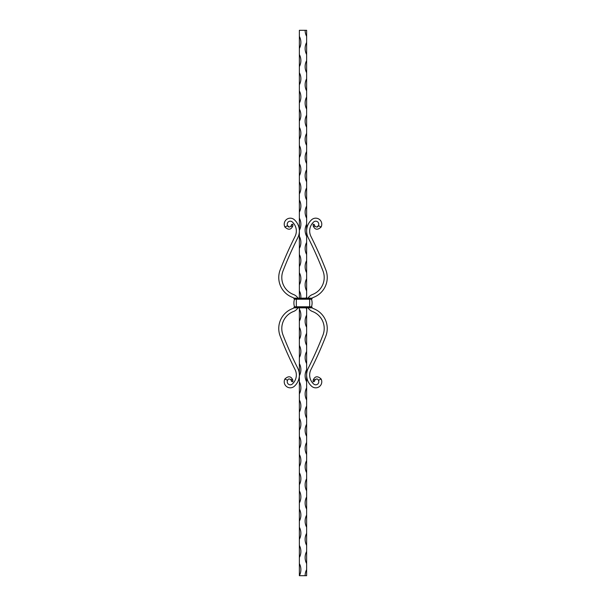 <?xml version="1.0" encoding="UTF-8"?>
<svg xmlns="http://www.w3.org/2000/svg" width="606" height="606" viewBox="0 0 606 606"><rect width="100%" height="100%" fill="white"/><g stroke="black" fill="none" stroke-linecap="round" stroke-linejoin="round"><path stroke-width="0.91" d="M299.364 36.36A12.877 12.877 0 0 1 299.364 48.48L299.364 30.3L306.636 30.3L306.636 42.42A12.877 12.877 0 0 0 306.636 54.54L306.636 42.42M306.636 575.7L306.636 569.64A12.877 12.877 0 0 0 305.121 575.7L306.636 575.7M306.636 54.54L306.636 60.6A12.877 12.877 0 0 0 306.636 72.72L306.636 60.6M306.636 72.72L306.636 78.78A12.877 12.877 0 0 0 306.636 90.9L306.636 78.78M306.636 90.9L306.636 96.96A12.877 12.877 0 0 0 306.636 109.08L306.636 96.96M306.636 109.08L306.636 115.14A12.877 12.877 0 0 0 306.636 127.26L306.636 115.14M306.636 127.26L306.636 133.32A12.877 12.877 0 0 0 306.636 145.44L306.636 133.32M306.636 145.44L306.636 151.5A12.877 12.877 0 0 0 306.636 163.62L306.636 151.5M306.636 163.62L306.636 169.68A12.877 12.877 0 0 0 306.636 181.8L306.636 169.68M306.636 181.8L306.636 187.86A12.877 12.877 0 0 0 306.636 199.98L306.636 187.86M306.636 199.98L306.636 206.04A12.877 12.877 0 0 0 306.636 218.16L306.636 206.04M306.636 218.16L306.636 224.22A12.877 12.877 0 0 0 306.636 236.34L306.636 224.22M306.636 236.34L306.636 242.4A12.877 12.877 0 0 0 306.636 254.52L306.636 242.4M306.636 254.52L306.636 260.58A12.877 12.877 0 0 0 306.636 272.7L306.636 260.58M306.636 272.7L306.636 278.76A12.877 12.877 0 0 0 306.636 290.88L306.636 278.76M306.636 290.88L306.636 296.94A12.877 12.877 0 0 0 306.068 298.152M306.068 307.848A12.877 12.877 0 0 0 306.636 309.06L306.636 307.848M306.636 298.152L306.636 296.94M306.636 309.06L306.636 315.12A12.877 12.877 0 0 0 306.636 327.24L306.636 315.12M306.636 327.24L306.636 333.3A12.877 12.877 0 0 0 306.636 345.42L306.636 333.3M306.636 345.42L306.636 351.48A12.877 12.877 0 0 0 306.636 363.6L306.636 351.48M306.636 363.6L306.636 369.66A12.877 12.877 0 0 0 306.636 381.78L306.636 369.66M306.636 381.78L306.636 387.84A12.877 12.877 0 0 0 306.636 399.96L306.636 387.84M306.636 399.96L306.636 406.02A12.877 12.877 0 0 0 306.636 418.14L306.636 406.02M306.636 418.14L306.636 424.2A12.877 12.877 0 0 0 306.636 436.32L306.636 424.2M306.636 436.32L306.636 442.38A12.877 12.877 0 0 0 306.636 454.5L306.636 442.38M306.636 454.5L306.636 460.56A12.877 12.877 0 0 0 306.636 472.68L306.636 460.56M306.636 472.68L306.636 478.74A12.877 12.877 0 0 0 306.636 490.86L306.636 478.74M306.636 490.86L306.636 496.92A12.877 12.877 0 0 0 306.636 509.04L306.636 496.92M306.636 509.04L306.636 515.1A12.877 12.877 0 0 0 306.636 527.22L306.636 515.1M306.636 527.22L306.636 533.28A12.877 12.877 0 0 0 306.636 545.4L306.636 533.28M306.636 545.4L306.636 551.46A12.877 12.877 0 0 0 306.636 563.58L306.636 551.46M306.636 563.58L306.636 569.64M299.364 575.7L299.364 563.58A12.877 12.877 0 0 1 299.364 575.7L305.121 575.7M299.364 557.52L299.364 545.4A12.877 12.877 0 0 1 299.364 557.52L299.364 563.58M299.364 539.34L299.364 527.22A12.877 12.877 0 0 1 299.364 539.34L299.364 545.4M299.364 521.16L299.364 509.04A12.877 12.877 0 0 1 299.364 521.16L299.364 527.22M299.364 502.98L299.364 490.86A12.877 12.877 0 0 1 299.364 502.98L299.364 509.04M299.364 484.8L299.364 472.68A12.877 12.877 0 0 1 299.364 484.8L299.364 490.86M299.364 466.62L299.364 454.5A12.877 12.877 0 0 1 299.364 466.62L299.364 472.68M299.364 448.44L299.364 436.32A12.877 12.877 0 0 1 299.364 448.44L299.364 454.5M299.364 430.26L299.364 418.14A12.877 12.877 0 0 1 299.364 430.26L299.364 436.32M299.364 412.08L299.364 399.96A12.877 12.877 0 0 1 299.364 412.08L299.364 418.14M299.364 393.9L299.364 381.78A12.877 12.877 0 0 1 299.364 393.9L299.364 399.96M299.364 375.72L299.364 363.6A12.877 12.877 0 0 1 299.364 375.72L299.364 381.78M299.364 357.54L299.364 345.42A12.877 12.877 0 0 1 299.364 357.54L299.364 363.6M299.364 339.36L299.364 327.24A12.877 12.877 0 0 1 299.364 339.36L299.364 345.42M299.364 321.18L299.364 309.06A12.877 12.877 0 0 1 299.364 321.18L299.364 327.24M299.364 307.848L299.364 309.06M299.364 298.152L299.364 290.88A12.877 12.877 0 0 1 300.818 298.152M299.364 284.82L299.364 272.7A12.877 12.877 0 0 1 299.364 284.82L299.364 290.88M299.364 266.64L299.364 254.52A12.877 12.877 0 0 1 299.364 266.64L299.364 272.7M299.364 248.46L299.364 236.34A12.877 12.877 0 0 1 299.364 248.46L299.364 254.52M299.364 230.28L299.364 218.16A12.877 12.877 0 0 1 299.364 230.28L299.364 236.34M299.364 212.1L299.364 199.98A12.877 12.877 0 0 1 299.364 212.1L299.364 218.16M299.364 193.92L299.364 181.8A12.877 12.877 0 0 1 299.364 193.92L299.364 199.98M299.364 175.74L299.364 163.62A12.877 12.877 0 0 1 299.364 175.74L299.364 181.8M299.364 157.56L299.364 145.44A12.877 12.877 0 0 1 299.364 157.56L299.364 163.62M299.364 139.38L299.364 127.26A12.877 12.877 0 0 1 299.364 139.38L299.364 145.44M299.364 121.2L299.364 109.08A12.877 12.877 0 0 1 299.364 121.2L299.364 127.26M299.364 103.02L299.364 90.9A12.877 12.877 0 0 1 299.364 103.02L299.364 109.08M299.364 84.84L299.364 72.72A12.877 12.877 0 0 1 299.364 84.84L299.364 90.9M299.364 66.66L299.364 54.54A12.877 12.877 0 0 1 299.364 66.66L299.364 72.72M299.364 48.48L299.364 54.54M305.121 30.3A12.877 12.877 0 0 0 306.636 36.36M297.963 298.152A9.09 9.09 0 0 0 293.509 294.501A18.18 18.18 0 0 1 283.025 270.927A381.78 381.78 0 0 1 297.751 237.802A15.15 15.15 0 0 0 294.311 219.705A6.06 6.06 0 0 0 284.918 227.053L287.592 225.637C287.994 227.136 289.07 227.401 290.819 226.424L291.637 224.462L292.819 224.22L292.827 225.879C291.092 229.871 288.456 230.265 284.918 227.053M294.281 298.455A6.06 6.06 0 0 0 292.425 297.334A21.21 21.21 0 0 1 280.199 269.829A384.81 384.81 0 0 1 295.046 236.438A12.12 12.12 0 0 0 292.297 221.963A3.03 3.03 0 0 0 287.592 225.637L289.115 227.061M292.819 381.78L292.827 380.121C291.092 376.129 288.456 375.735 284.918 378.947C288.456 375.735 291.092 376.129 292.827 380.121L292.819 381.78L291.637 381.538L290.819 379.576C289.07 378.599 287.994 378.864 287.592 380.363L284.918 378.947A6.06 6.06 0 0 0 294.311 386.295A15.15 15.15 0 0 0 297.751 368.198A381.78 381.78 0 0 1 283.025 335.073A18.18 18.18 0 0 1 293.509 311.499A9.09 9.09 0 0 0 297.963 307.848M287.592 380.363A3.03 3.03 0 0 0 292.297 384.037A12.12 12.12 0 0 0 295.046 369.562A384.81 384.81 0 0 1 280.199 336.171A21.21 21.21 0 0 1 292.425 308.666A6.06 6.06 0 0 0 294.281 307.545M291.637 224.462L291.562 225.091M291.887 226.144L290.819 226.424M292.834 225.856L292.903 225.311M292.834 380.129L289.115 378.939M291.471 380.598L291.637 381.538M318.408 380.363L321.082 378.947C317.544 375.735 314.908 376.129 313.173 380.121L313.181 381.78L314.362 381.538L315.181 379.576C316.93 378.599 318.006 378.864 318.408 380.363A3.03 3.03 0 0 1 313.703 384.037A12.12 12.12 0 0 1 310.954 369.562A384.81 384.81 0 0 0 325.801 336.171A21.21 21.21 0 0 0 313.575 308.666A6.06 6.06 0 0 1 311.719 307.545M313.097 380.704L313.173 380.121C314.908 376.129 317.544 375.735 321.082 378.947A6.06 6.06 0 0 1 311.689 386.295A15.15 15.15 0 0 1 308.249 368.198A381.78 381.78 0 0 0 322.975 335.073A18.18 18.18 0 0 0 312.491 311.499A9.09 9.09 0 0 1 308.037 307.848M311.719 298.455A6.06 6.06 0 0 1 313.575 297.334A21.21 21.21 0 0 0 325.801 269.829A384.81 384.81 0 0 0 310.954 236.438A12.12 12.12 0 0 1 313.703 221.963A3.03 3.03 0 0 1 318.408 225.637L321.082 227.053A6.06 6.06 0 0 0 311.689 219.705A15.15 15.15 0 0 0 308.249 237.802A381.78 381.78 0 0 1 322.975 270.927A18.18 18.18 0 0 1 312.491 294.501A9.09 9.09 0 0 0 308.037 298.152M314.362 224.462L313.181 224.22L313.173 225.879L315.181 226.424L314.469 225.22M314.726 225.833L315.059 226.303M316.885 227.061L318.408 225.637C318.006 227.136 316.93 227.401 315.181 226.424M313.143 224.5L313.173 225.879C314.908 229.871 317.544 230.265 321.082 227.053M315.135 379.621L316.885 378.939M314.726 380.167L314.469 380.78M315.181 379.576L313.173 380.121M311.992 307.772L311.787 306.939L309.666 306.939L309.666 298.758L312.09 298.455L311.787 299.061L294.88 299.061M311.787 307.848L309.666 307.848L309.666 306.939L294.88 306.939M309.666 307.848L296.334 307.848L296.334 298.758L293.91 298.758L294.008 298.228L296.334 298.152L294.213 298.152M293.91 307.545L294.213 306.939L312.09 307.242L293.91 307.545M296.334 307.848L294.213 307.848M296.334 299.061L294.395 299.061M294.508 306.78A12.211 12.211 0 0 1 294.508 299.22A12.211 12.211 0 0 0 294.508 306.78L311.492 306.78A12.211 12.211 0 0 0 311.492 299.22L311.605 299.061M311.787 298.152L296.334 298.152M309.666 298.152L296.334 298.758L309.666 298.758L311.992 298.228M311.492 299.22L294.508 299.22"/></g></svg>
